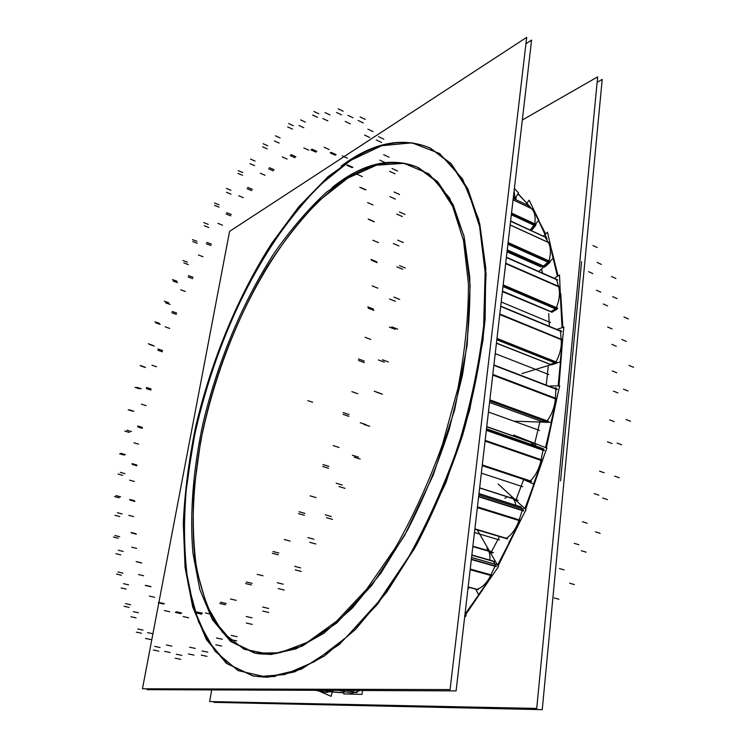 <?xml version="1.0" encoding="UTF-8"?>
<svg xmlns="http://www.w3.org/2000/svg" width="747" height="747" viewBox="0 0 747 747"><rect width="100%" height="100%" fill="white"/><g stroke="black" fill="none" stroke-linecap="round" stroke-linejoin="round"><path stroke-width="1.12" d="M531.304 208.385L518.101 193.669L530.501 207.302M535.87 215.108L545.683 233.932L535.87 215.108M551.529 249.61L558.084 275.923L551.529 249.61M560.754 293.636L562.827 327.429L560.754 293.636M562.79 337.317L558.999 385.919L562.79 337.317M557.897 393.566L546.384 447.901L557.897 393.566M544.638 454.223L525.608 509.305L544.638 454.223M523.012 515.533L498.072 566.021L523.012 515.533M493.832 573.285L465.764 614.51L493.832 573.285M363.584 690.517L362.5 690.76L363.584 690.517M343.919 692.871L332.247 692.03L343.919 692.871M418.021 167.459C396.153 158.728 372.725 162.295 347.747 178.141C282.553 220.374 225.333 326.504 202.941 430.225C193.996 474.803 190.961 518.138 194.752 556.683C198.543 581.343 205.136 602.801 214.538 621.056L232.588 642.14L255.876 653.28L270.909 654.493L296.242 648.76L323.759 633.335L352.351 608.039L380.699 573.379L407.292 530.557C423.717 498.548 437.742 464.606 449.377 428.741L462.458 375.153C468.201 339.922 470.619 307.12 469.723 276.745L464.111 236.64L453.13 204.706L437.677 181.717L418.787 167.814M253.084 675.923L227.48 663.738L207.731 640.665L194.005 608.926L186.171 570.615C183.706 542.527 183.967 512.872 186.955 481.638L194.808 434.054C218.759 322.424 279.677 207.899 350.604 160.437C378.822 141.911 405.36 137.784 430.225 148.065M430.617 148.251L451.095 163.593L467.855 188.842L479.761 223.876L485.774 267.921L485.111 319.389C481.255 356.702 473.813 395.144 462.776 434.717C449.825 473.971 434.259 510.985 416.088 545.777L386.769 592.082L355.665 629.235L324.45 655.978L294.579 671.898L267.23 677.277L253.513 676.007M491.535 551.631L472.879 546.197L491.535 551.631L499.491 536.542M516.14 499.547L479.649 487.838L516.14 499.547L523.61 479.574M540.931 266.912L507.026 251.87L540.931 266.912M514.384 198.954L514.87 197.862L514.384 198.954M513.413 196.797L514.916 197.507L514.085 191.017L514.916 197.507L513.413 196.797L516.093 198.067M510.603 221.056L530.155 230.123L534.628 224.333L530.193 230.076L510.603 221.056L531.406 230.627M535.935 224.492L534.721 223.932C535.767 216.649 534.637 211.494 531.36 208.478L527.382 205.117L531.36 208.478L513.058 199.86L532.639 209.113M507.241 249.993L543.844 266.268L542.92 266.558L548.821 261.45L543.844 266.268L507.241 249.993L545.077 266.819M508.091 242.682L548.989 261.02C551.081 253.205 550.847 246.986 548.279 242.373L545.114 237.116L548.279 242.373L510.154 224.912L548.279 242.373C550.847 246.986 551.081 253.205 548.989 261.02L550.222 261.581M546.104 237.462L510.593 221.121L545.03 237.004M549.717 311.303L502.414 291.619L552.164 312.153L502.47 291.125M502.46 291.218L550.81 311.667L555.507 308.8L550.81 311.667L502.46 291.218L552.07 312.209M556.141 308.147L555.591 308.735L556.141 308.147M503.179 285.046L556.356 307.717C559.512 299.78 560.269 292.759 558.625 286.661L556.534 279.621L558.625 286.661L505.682 263.486L558.625 286.661C560.269 292.759 559.512 299.78 556.356 307.717L557.626 308.259M557.43 279.714L506.41 257.22L556.478 279.471M550.072 364.34L496.428 343.218L551.557 364.797M496.447 343.041L550.175 364.321L554.918 362.874L550.175 364.321L496.447 343.041L551.463 364.825M555.581 362.398L555.002 362.837L555.581 362.398M496.97 338.54L555.861 361.996C559.989 354.423 561.772 346.972 561.221 339.642L560.399 331.098L561.221 339.642L499.771 314.394L561.221 339.642C561.772 346.972 559.989 354.423 555.861 361.996L557.159 362.51M559.438 330.333L560.371 330.921L559.438 330.333M541.426 421.383L542.658 421.84M489.565 402.418L541.547 421.401L546.066 421.551L541.547 421.401L489.565 402.418L542.864 421.878M546.729 421.289L546.15 421.541L546.729 421.289M489.845 399.981L547.065 420.944C551.968 414.249 554.732 406.816 555.366 398.646L555.927 389.038L555.366 398.646L492.759 374.891L555.366 398.646C554.732 406.816 551.968 414.249 547.065 420.944L548.373 421.429M555.18 387.852L555.936 388.842L555.18 387.852M529.838 481.245L529.231 481.264L529.838 481.245M482.301 465.036L530.221 480.984C535.627 475.634 539.241 468.696 541.043 460.18L543.013 450.096L541.043 460.18L485.102 440.87L541.043 460.18C539.241 468.696 535.627 475.634 530.221 480.984L531.547 481.423M542.546 448.564L543.041 449.89L542.546 448.564M543.909 449.05L486.493 428.871L543.835 449.012M534.385 445.585L531.08 442.691M474.896 528.857L506.326 538.288C511.919 534.628 516.149 528.643 519.016 520.332L522.265 510.406L519.016 520.332L477.389 507.381L519.016 520.332C516.149 528.643 511.919 534.628 506.326 538.288L507.661 538.69M522.097 508.651L522.321 510.201L522.097 508.651M478.836 494.887L522.041 508.595L519.94 506.653L522.041 508.595L478.836 494.887L523.376 509.024M521.21 507.017L519.856 506.587M515.719 505.243C515.197 501.032 513.591 498.361 510.892 497.25M468.164 586.909L476.978 589.299C482.441 587.515 487.025 582.837 490.742 575.265L495.028 566.123L490.742 575.265L470.18 569.522L490.742 575.265C487.025 582.837 482.441 587.515 476.978 589.299L478.323 589.663M495.13 564.246L495.102 565.937L495.13 564.246M471.581 557.458L495.084 564.162L493.496 561.389L495.084 564.162L471.581 557.458L496.428 564.545M494.393 561.408L471.871 554.946L492.59 561.062M489.808 560.091C490.331 554.76 489.332 550.856 486.792 548.373C489.332 550.856 490.331 554.76 489.808 560.091M352.407 693.235L338.736 690.415L351.127 692.973L355.787 692.366L359.97 690.499L355.787 692.366L346.533 690.443L355.787 692.366M325.449 692.348L315.514 690.321L324.189 692.096L330.818 691.694L326.056 692.18L316.989 690.331L326.056 692.18M330.958 690.387L331.696 690.536L330.893 691.685L331.733 690.387L330.958 690.387L332.957 690.798M332.957 692.077L343.947 692.693L332.266 691.983M465.474 613.567L485.447 585.256M497.567 565.162L514.748 531.883M524.917 508.66L538.092 472.664M545.553 447.574L553.938 411.382M558.13 385.928L561.427 351.958M562.024 327.7L560.521 298.529M557.439 276.343L551.65 252.15M547.121 238.975L538.494 220.477M526.784 203.193L517.97 193.875M211.69 689.911L209.664 701.545L536.729 708.445L597.665 76.876L522.321 120.006M354.358 172.856L326.336 192.306C307.979 209.337 290.564 229.646 274.102 253.242C242.289 302.488 217.405 362.51 202.988 423.316C193.23 468.911 189.551 513.432 192.931 553.163L199.851 589.56L212.363 619.646L230.562 641.449L254.232 652.925C261.515 654.503 269.312 654.605 277.623 653.223M147.206 688.799L147.047 689.658L456.1 690.882L531.593 40.077L525.953 43.728M257.659 676.651L284.607 674.56L314.506 661.627L346.225 637.35L378.262 601.942L408.898 556.506C428.068 521.854 444.67 484.532 458.677 444.549C470.731 404.034 479.06 364.452 483.654 325.795L485.148 272.328L479.574 226.462L467.743 189.962L450.749 163.714L429.833 147.878C402.073 136.514 372.529 142.584 341.202 166.086M358.588 154.9L328.073 176.637L298.8 206.732L271.637 243.438C237.443 297.007 210.887 361.725 195.546 427.247C188.851 460.021 184.77 492.021 183.276 523.236L185.079 567.477L192.698 606.966L206.461 639.693L226.509 663.439L252.663 675.839L263.719 677.081L275.475 676.39M142.444 688.781L450.086 689.574L526.7 37.35L229.572 231.383L142.444 688.781M255.157 653.111L279.808 652.813L307.372 642.289L336.785 621.028L366.656 589.206L395.35 547.812C413.399 516.028 429.095 481.61 442.439 444.558L457.874 388.515C465.017 351.267 468.528 316.373 468.425 283.823L463.542 240.749L452.682 206.433L436.874 181.81L417.265 167.104C390.616 156.571 362.202 163.416 332.032 187.628M214.137 701.638L214.015 702.367L542.247 709.65L214.015 702.367L214.137 701.638L214.015 702.367L542.247 709.65L214.015 702.367L214.137 701.638L214.015 702.367L542.247 709.65L214.015 702.367L214.137 701.638L214.015 702.367L542.247 709.65L214.015 702.367L214.137 701.638L214.015 702.367L542.247 709.65L214.015 702.367L214.137 701.638L214.015 702.367L542.247 709.65L602.213 79.406L597.142 82.291L602.213 79.406L542.247 709.65L602.213 79.406L597.142 82.291L602.213 79.406L542.247 709.65L602.213 79.406L597.142 82.291L602.213 79.406L542.247 709.65L602.213 79.406L597.142 82.291L602.213 79.406L542.247 709.65L602.213 79.406L597.142 82.291L602.213 79.406L542.247 709.65L602.213 79.406L597.142 82.291M560.539 480.909L581.596 261.646L560.539 480.909M472.832 546.599L493.45 552.603M490.424 552.36L492.46 552.957M479.639 487.978L518.157 500.331M515.43 500.471L517.157 501.022M486.755 426.593L536.738 444.204M534.852 444.848L535.786 445.175M507.129 250.945L542.92 266.847M514.702 199.104L518.549 192.941L514.375 188.505M516.102 196.863L516.084 198.441L513.376 197.152M513.245 198.282L515.626 199.412L516.056 198.422M513.422 196.704L516.093 197.974M515.561 199.505L513.273 198.03M525.851 204.361L529.156 200.215L538.811 220.085L530.519 230.291M528.502 205.612L513.226 198.431M536.085 223.437L535.87 224.912L511.471 213.586M511.331 214.734L535.291 225.846L535.832 224.894M511.527 213.044L535.954 224.389M510.612 220.935L531.36 230.683L535.45 225.659L511.359 214.492M543.302 236.173L547.523 232.214L553.368 258.182L538.774 271.497M549.577 243.046L510.145 224.987M546.281 237.574L510.593 221.159M550.268 244.437L551.585 250.282M550.418 260.871L550.1 262.02L508.035 243.158M507.904 244.269L549.418 262.86L550.063 262.01M508.109 242.551L550.259 261.459M507.932 244.045L549.587 262.701L544.993 266.894L507.232 250.105M507.26 249.881L545.161 266.744L543.881 266.838M554.311 278.342L559.522 275.008L560.838 306.158M559.933 287.352L505.663 263.607M557.748 280.032L506.382 257.388M559.783 286.876L505.71 263.205M560.063 287.856L560.483 297.773M557.701 308.072L557.439 308.698L503.114 285.559M503.002 286.54L556.683 309.389L557.402 308.688M503.198 284.906L557.673 308.137M503.02 286.362L556.87 309.277L551.977 312.265L502.451 291.311M557.383 329.268L563.864 327.083L560.203 361.912L521.873 373.593M500.695 306.429L561.688 331.743M561.146 352.986L562.5 340.1L499.752 314.552M561.66 331.463L500.733 306.158M562.463 339.764L499.818 314.011M556.926 362.911L496.914 339.045M496.988 338.4L557.215 362.398M556.123 363.406L556.86 362.93M496.839 339.708L556.3 363.359L551.37 364.853L496.438 343.106M550.408 385.966L559.718 385.919L551.015 422.419L514.515 421.187M493.87 365.311L557.225 389.663M556.702 398.553L556.664 399.337L492.731 375.087M557.243 389.346L493.907 364.994M553.256 413.035L556.692 398.683L492.805 374.434M548.093 421.794L489.789 400.448M489.855 399.86L548.447 421.327M542.77 421.868L489.556 402.446M547.476 422.027L489.733 400.906M513.684 435.09L546.916 448.107L533.554 483.972L522.06 478.892M541.248 447.995L486.502 428.759M486.325 430.356L544.311 450.684M542.509 459.919L542.331 460.843L485.074 441.085M544.376 450.357L486.362 430.011M537.149 474.317L542.462 460.161L485.158 440.366M531.238 481.712L482.254 465.428M529.427 481.311L530.491 481.666M482.31 464.933L531.631 481.339M530.641 481.74L482.226 465.652L530.622 481.731M498.165 484.009L526.047 509.706L508.866 542.611M523.442 509.081L478.827 494.925M478.622 496.736L523.554 510.957M513.871 533.031L520.482 520.379L520.295 520.948L477.361 507.605M523.666 510.631L478.659 496.382M520.51 520.276L477.445 506.877M507.344 538.876L474.859 529.137L507.026 538.802M477.333 529.996L498.482 566.749L478.622 594.659L475.615 589.094M488.146 548.784L490.714 553.238M496.475 564.639L471.572 557.523M494.785 561.697L471.852 555.124M471.338 559.522L496.307 566.618M492.002 575.816L470.152 569.718M496.456 566.319L471.376 559.186M492.282 575.199L470.236 569.037M491.928 575.974L485.064 585.611M478.015 589.747L468.145 587.077M465.185 612.587L466.137 615.752L464.643 617.265M362.528 690.508L361.978 694.374L343.769 693.926L344.124 691.526M356.963 692.674L346.197 690.443M332.667 690.396L331.154 696.344L318.941 691.022M333.059 690.396L332.929 690.91L330.37 690.387M331.547 690.387L332.985 690.686L332.284 691.881M327.214 692.45L316.84 690.331M332.172 691.946L324.441 690.359M469.293 587.385L467.874 589.402M539.848 422.046L534.731 443.335M548.289 365.544L546.328 384.397M548.7 313.581L549.334 325.925M541.5 269.004L542.565 273.159M350.604 160.437L381.736 145.712L411.97 142.817L439.591 153.499L462.552 178.981L478.715 219.525L486.064 273.906L483.16 339.203L469.536 410.729L445.94 482.646L414.361 548.868L377.655 604.118L339.007 644.773L301.405 669.125L267.23 677.277L238.144 670.619L215.099 651.281L198.45 621.719L188.197 584.313C184.36 556.291 183.51 526.327 185.639 494.411L192.521 445.492C205.761 379.289 230.86 312.778 264.205 256.585C281.544 229.488 300.135 205.64 319.968 185.06L350.604 160.437M347.747 178.141L376.404 165.208L404.034 163.332L429.049 173.967L449.629 198.086L463.896 235.707L470.134 285.597L467.164 345.049L454.643 409.898L433.269 475.027L404.771 535.141L371.614 585.601L336.57 623.157L302.283 646.146L270.909 654.493L243.989 649.255L222.475 632.233L206.788 605.546L196.984 571.324C193.24 545.534 192.306 517.811 194.173 488.146L200.457 442.588C212.708 380.811 236.22 318.595 267.407 266.408C283.617 241.272 300.938 219.291 319.371 200.448L347.747 178.141M534.656 443.634L486.736 426.742M307.811 400.635L312.61 402.25L307.811 400.635M495.224 353.62L548.905 374.574M501.209 301.993L550.548 322.583M488.445 412.017L539.483 430.393M481.357 473.122L522.657 486.689M474.466 532.527L499.407 539.96M282.31 156.954L287.109 159.074M287.698 126.934L292.45 129.091M288.622 123.563L293.366 125.739M300.555 119.875L305.364 122.097M299.015 125.505L303.824 127.718M290.985 154.545L295.831 156.702M290.144 155.563L294.99 157.72M303.852 147.943L308.754 150.147M312.666 115.038L317.531 117.307M313.936 111.48L318.801 113.759M325.057 112.61L329.997 114.935M322.919 118.577L327.858 120.883M311.854 149.111L316.812 151.352M310.976 149.923L315.925 152.155M324.151 147.28L329.175 149.568M336.514 112.47L341.51 114.842M338.148 108.838L343.144 111.219M347.897 115.337L352.967 117.746M345.151 121.425L350.222 123.815M331.089 152.341L336.159 154.648M330.193 152.892L335.272 155.199M513.254 198.16L514.506 198.749L513.254 198.16M342.247 155.862L347.392 158.205M358.13 120.472L363.275 122.91M360.101 116.915L365.246 119.371M367.879 129.138L373.098 131.603M364.555 135.076L369.774 137.523M347.682 165.003L352.892 167.347M346.823 165.236L352.024 167.58M511.518 213.156L534.721 223.932C535.767 216.649 534.637 211.494 531.36 208.478L513.058 199.86M511.35 214.622L534.152 225.192L511.35 214.622M357.085 174.266L362.37 176.637M597.198 247.518L592.941 245.53M376.255 139.96L381.558 142.444M378.533 136.664L383.837 139.157M383.678 154.694L389.056 157.197M379.868 160.157L385.237 162.631M601.391 264.419L597.096 262.44M592.838 273.598L588.543 271.656M360.614 187.46L365.955 189.822M359.811 187.338L365.143 189.701M510.584 221.233L545.114 237.116L510.584 221.233M507.923 244.166L548.261 262.234L507.923 244.166M367.608 202.586L373.033 204.958M600.775 292.142L596.433 290.209M615.873 278.491L611.513 276.511M389.56 171.306L395.014 173.799M392.063 168.477L397.525 170.988M393.996 192.007L399.533 194.491M389.813 196.629L395.34 199.085M617.097 298.604L612.708 296.652M607.61 305.906L603.231 303.982M368.85 219.534L374.331 221.887M368.168 219.03L373.631 221.383M506.373 257.51L556.534 279.621L506.373 257.51M503.011 286.456L555.507 308.8L503.011 286.456M372.874 240.254L378.421 242.588M612.092 328.923L607.666 327.027M628.404 318.922L623.96 316.98M396.769 214.09L402.381 216.546M399.402 211.961L405.023 214.426M397.665 240.142L403.343 242.57M393.305 243.559L398.973 245.959M626.303 341.388L621.831 339.493M616.275 346.244L611.812 344.376M371.558 260.339L377.151 262.636M371.026 259.433L376.609 261.739M500.714 306.317L560.399 331.098L500.714 306.317M496.83 339.773L554.918 362.874L496.83 339.773M372.146 285.886L377.814 288.155M616.789 372.781L612.279 370.951M633.577 367.291L629.049 365.423M396.89 266.866L402.633 269.247M399.514 265.624L405.276 268.014M393.884 297.091L399.701 299.407M389.57 298.996L395.368 301.293M628.012 390.97L623.456 389.159M617.918 392.913L613.38 391.12M368.159 308.147L373.864 310.369M367.823 306.886L373.519 309.099M493.879 365.19L555.927 389.038L493.879 365.19M489.733 400.943L546.066 421.551L489.733 400.943M365.087 337.308L370.857 339.474M614.193 421.625L609.617 419.889M630.608 421.271L625.995 419.506M389.355 327.093L395.219 329.343M391.83 326.887L397.712 329.138M382.427 359.783L388.347 361.959M378.402 359.951L384.303 362.118M621.681 444.764L617.059 443.055M612.073 443.513L607.47 441.822M358.532 360.512L364.331 362.603M358.411 358.933L364.209 361.034M486.334 430.216L543.013 450.096L486.334 430.216M351.865 391.643L357.71 393.669M604.164 472.776L599.533 471.152M619.291 477.772L614.622 476.138M374.266 391.251L380.223 393.342M376.432 392.138L382.408 394.229M363.733 424.333L369.728 426.332M360.241 422.709L366.217 424.707M607.442 499.612L602.754 498.044M598.833 495.158L594.182 493.59M343.06 414.37L348.924 416.331M343.172 412.577L349.026 414.548M506.242 497.521L504.888 498.249M478.986 493.627L519.94 506.653L478.986 493.627M478.64 496.596L522.265 510.406L478.64 496.596M333.162 445.595L339.054 447.472M587.133 523.217L582.464 521.714M600.158 533.358L595.443 531.864M352.407 455.222L358.429 457.127M354.153 457.164L360.185 459.069M338.951 486.521L344.983 488.333M336.197 483.197L342.201 485.008M586.05 552.164L581.334 550.726M578.906 544.75L574.219 543.312M322.629 466.445L328.521 468.266M322.956 464.55L328.848 466.371M471.843 555.189L493.496 561.389L471.843 555.189M471.357 559.391L495.028 566.123L471.357 559.391M310.136 495.859L316.037 497.586M564.134 569.924L559.438 568.551M574.396 584.574L569.653 583.211M325.234 514.804L331.276 516.532M326.458 517.671L332.518 519.389M309.781 542.341L315.813 543.975M307.876 537.569L313.889 539.213M558.905 599.243L554.171 597.936M298.529 513.619L304.421 515.281M299.052 511.723L304.935 513.394M284.28 539.521L290.153 541.108M294.635 566.329L300.649 567.879M295.308 569.896L301.33 571.446M278.239 588.561L284.224 590.037M277.23 582.707L283.188 584.191M272.31 553.256L278.164 554.788M272.982 551.482L278.827 553.013M257.211 574.35L263.028 575.806M262.655 607.04L268.603 608.45M262.785 611.074L268.743 612.475M246.342 623.035L252.243 624.38M246.193 616.499L252.066 617.853M245.558 583.528L251.337 584.948M246.323 581.96L252.103 583.379M230.487 599.001L236.22 600.355M231.243 635.398L237.088 636.687M230.888 639.619L236.743 640.898M215.902 644.801L221.682 646.043M216.518 637.975L222.279 639.236M219.73 603.473L225.417 604.799M220.552 602.166L226.238 603.501M205.462 612.979L211.084 614.258M202.035 650.954L207.75 652.159M201.279 655.147L206.994 656.342M188.347 653.952L193.987 655.128M189.598 647.201L195.219 648.387M196.041 612.932L201.606 614.193M196.863 611.933L202.428 613.194M324.291 690.359L330.818 691.694L324.291 690.359M183.174 616.555L188.664 617.788M176.255 654.232L181.82 655.39M175.181 658.2L180.746 659.349M164.667 651.356L170.148 652.495M166.404 644.969L171.875 646.118M175.386 612.4L180.811 613.623M176.171 611.718L181.605 612.951M164.349 610.551L169.7 611.756M154.685 646.398L160.082 647.528M153.387 650.002L158.794 651.123M145.45 638.424L150.763 639.544M147.542 632.606L152.846 633.736M158.336 602.829L163.63 604.034M159.064 602.474L164.359 603.679M149.4 596.097L154.61 597.292M137.737 628.983L142.976 630.104M136.309 632.13L141.538 633.251M130.94 616.742L136.085 617.872M133.246 611.634L138.4 612.783M145.226 585.443L150.38 586.656M145.861 585.396L151.015 586.6M138.512 574.527L143.592 575.732M125.533 603.632L130.604 604.771M124.039 606.265L129.11 607.395M121.145 587.973L126.14 589.122M123.563 583.678L128.568 584.836M136.141 561.567L141.164 562.78M136.673 561.781L141.697 563.005M131.687 547.168L136.626 548.401M117.979 571.969L122.91 573.136M116.485 574.06L121.406 575.227M115.906 553.686L120.762 554.872M118.343 550.24L123.208 551.435M131.033 532.48L135.926 533.731M131.453 532.947L136.356 534.198M128.783 515.318L133.61 516.579M114.879 535.496L119.669 536.71M113.423 537.046L118.213 538.251M114.973 515.299L119.707 516.532M117.354 512.713L122.097 513.955M129.735 499.454L134.525 500.733M130.043 500.135L134.843 501.414M129.614 480.162L134.348 481.47M115.934 495.56L120.622 496.82M114.562 496.559L119.24 497.819M118.054 474.065L122.685 475.344M120.304 472.347L124.945 473.645M132.051 463.598L136.748 464.933M132.228 464.466L136.934 465.792M133.937 442.794L138.587 444.157M120.855 453.326L125.44 454.643M119.604 453.803L124.179 455.11M124.824 431.084L129.371 432.438M126.897 430.225L131.463 431.589M137.709 425.958L142.332 427.34M137.775 426.976L142.406 428.367M141.482 404.183L146.067 405.602M129.324 409.851L133.844 411.233M128.213 409.804L132.723 411.186M134.992 387.357L139.484 388.776M136.841 387.338L141.342 388.767M146.459 387.469L151.034 388.926M146.403 388.617L150.978 390.065M151.986 365.246L156.534 366.74M141.043 366.058L145.506 367.515M140.1 365.516L144.563 366.973M148.261 343.769L152.715 345.273M149.839 344.582L154.302 346.085M158.028 349.017L162.566 350.548M157.86 350.268L162.398 351.79M165.18 326.841L169.7 328.409M155.721 322.844L160.166 324.385M154.974 321.817L159.41 323.358M164.34 301.2L168.775 302.787M165.601 302.806L170.055 304.402M172.146 311.452L176.675 313.058M171.866 312.769L176.395 314.375M180.774 289.808L185.293 291.451M173.071 281.049L177.515 282.683M172.548 279.565L176.974 281.199M182.94 260.498L187.385 262.178M183.846 262.897L188.309 264.578M188.515 275.615L193.043 277.305M188.123 276.978L192.651 278.659M198.459 255.007L202.997 256.744M192.791 241.57L197.255 243.298M192.511 239.638L196.956 241.365M203.744 222.578L208.226 224.352M204.258 225.734L208.749 227.508M206.826 242.373L211.382 244.148M206.321 243.737L210.878 245.511M217.891 223.325L222.466 225.155M214.557 205.332L219.058 207.162M214.538 202.979L219.03 204.818M226.397 188.412L230.926 190.298M226.462 192.296L231 194.173M226.696 212.634L231.299 214.501M226.098 213.978L230.702 215.846M238.685 195.733L243.317 197.666M237.966 173.369L242.532 175.312M238.237 170.633L242.794 172.576M250.469 159.092L255.063 161.091M250.04 163.649L254.652 165.638M247.715 187.385L252.383 189.355M247.024 188.664L251.683 190.634M260.348 173.248L265.054 175.274M262.552 146.814L267.193 148.868M263.14 143.732L267.771 145.796M275.41 135.814L280.106 137.924M274.448 140.968L279.145 143.069M269.35 167.664L274.102 169.718M268.584 168.841L273.327 170.895M542.92 266.558L544.152 267.109M559.942 330.333L561.221 330.865M555.413 387.898L556.72 388.403M529.287 481.283L482.226 465.642M505.682 538.4L474.859 529.156M478.986 493.562L521.014 506.924"/></g></svg>
